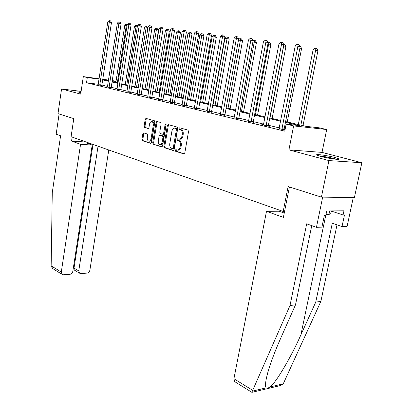 <?xml version="1.0" encoding="UTF-8"?>
<svg xmlns="http://www.w3.org/2000/svg" width="413" height="413" viewBox="0 0 413 413"><rect width="100%" height="100%" fill="white"/><g stroke="black" fill="none" stroke-linecap="round" stroke-linejoin="round"><path stroke-width="0.62" d="M175.267 150.327L175.659 151.313L183.821 153.904L184.807 152.965L188.54 131.515L187.961 130.095L179.701 127.793L179.025 128.469L179.418 129.445L180.476 129.744C181.932 130.394 182.536 131.892 182.288 134.235L181.983 136.011C181.56 137.921 180.698 138.964 179.397 139.14L177.704 138.742L177.141 139.424L177.533 140.405L178.581 140.719C180.032 141.391 180.636 142.898 180.388 145.237L180.083 147.002C179.67 148.881 178.824 149.904 177.549 150.079L175.819 149.656L175.267 150.327M176.459 149.836L176.186 150.384L176.573 151.37L184.312 153.827M180.269 127.947L179.939 128.551L180.336 129.527L181.39 129.827L180.476 129.744M178.359 138.918L178.06 139.496L178.452 140.477L179.5 140.792L178.581 140.719M81.031 91.934L77.649 91.841L80.907 92.749M320.824 156.46C328.32 158.504 341.195 160.223 338.944 158.891L334.736 157.441C327.256 155.433 314.732 153.75 316.802 155.056L320.824 156.46M143.709 132.903L142.841 133.812L141.917 139.429L142.418 140.756L150.569 143.342L151.457 142.439L154.849 122.052L154.328 120.715L145.959 118.397L145.216 119.347L144.096 126.171L144.596 127.488L148.221 128.536L148.964 127.596L149.527 124.184C149.852 122.635 150.523 121.789 151.54 121.649C152.872 121.897 153.455 123.105 153.28 125.263L151.05 138.665C150.73 140.183 150.074 141.009 149.088 141.148C147.74 140.895 147.152 139.682 147.322 137.508L147.689 135.294L147.183 133.962L143.709 132.903M98.284 84.283L86.513 82.739L87.293 77.541L83.318 76.612L99.12 78.78M321.407 197.115L328.939 160.58L361.845 162.737L354.411 197.553L321.407 197.115L288.119 186.562L283.184 211.466L71.088 136.703L73.772 118.619L57.99 113.616L61.563 88.986L80.705 94.112L83.318 76.612M361.845 162.737L322.021 152.397L288.919 149.862L328.939 160.58M288.919 149.862L293.638 125.903L286.132 124.143L299.905 125.671L285.455 122.315M86.513 82.739L284.764 131.148L286.132 124.143M163.847 146.352L164.384 147.73L173.145 150.513L174.1 149.583L177.719 128.474L177.162 127.08L168.303 124.612L167.368 125.567L163.847 146.352L164.761 146.414L165.298 147.792L173.62 150.435M161.653 146.863L153.208 144.183L152.691 142.826L156.093 122.398L156.857 121.443L160.621 122.47L161.153 123.823L159.748 132.191L160.28 133.549L162.856 134.292L163.631 133.337L165.107 124.566L165.659 123.89L166.134 124.855L162.572 145.949L161.881 146.878M81.113 91.361L61.563 88.986M283.184 211.466L284.562 211.456M285.125 129.305L284.144 129.068M279.343 127.906L268.404 125.263M263.711 124.127L253.314 121.618M248.719 120.508L238.838 118.118M234.341 117.034L224.935 114.762M220.532 113.699L211.57 111.531M207.259 110.488L198.72 108.428M194.492 107.406L186.346 105.439M182.2 104.437L174.431 102.558M170.362 101.577L162.944 99.786M158.953 98.821L151.865 97.107M147.952 96.162L141.174 94.525M137.328 93.596L130.844 92.032M127.07 91.118L120.864 89.621M117.158 88.723L111.216 87.288M107.571 86.41L101.882 85.032M285.001 129.935L284.154 129.728M284.98 130.049L279.142 128.588M263.515 124.803L261.821 124.623L267.727 126.058L270.014 126.301L268.414 125.913M248.43 121.37L253.324 122.253M234.063 117.881L238.843 118.743M220.263 114.53L224.94 115.372M206.996 111.309L211.575 112.129M194.239 108.206L198.725 109.011M182.03 105.078L186.351 106.012M170.192 102.212L174.436 103.126M158.788 99.45L162.949 100.338M147.787 96.787L151.87 97.654M137.168 94.216L141.174 95.062M126.915 91.727L130.849 92.553M117.003 89.327L120.87 90.137M107.421 87.004L111.221 87.799M98.155 84.758L101.887 85.532M112.259 80.581L116.032 81.253M285.595 121.608L306.162 126.363L319.208 127.808L326.693 129.522L293.638 125.903M322.021 152.397L326.693 129.522M102.765 79.281L108.552 80.076M99.063 79.151L87.293 77.541M280.644 121.2L269.668 118.65M264.96 117.56L254.532 115.139M249.922 114.065L240.01 111.768M235.498 110.72L226.061 108.526M221.647 107.504L212.659 105.418M208.333 104.412L199.768 102.424M195.53 101.443L187.363 99.543M183.207 98.583L175.411 96.771M171.338 95.826L163.894 94.097M159.893 93.168L152.784 91.521M148.861 90.607L142.062 89.027M138.21 88.134L131.711 86.627M127.927 85.749L121.706 84.304M117.984 83.441L112.031 82.058M108.376 81.211L102.672 79.885M108.495 80.442L106.058 80.112L108.459 80.664M112.114 81.511L118.072 82.889M121.794 83.746L128.015 85.186M131.799 86.059L138.303 87.561M142.155 88.454L148.954 90.024M152.882 90.932L159.996 92.579M163.992 93.503L171.436 95.222M175.515 96.167L183.31 97.969M187.471 98.929L195.638 100.818M199.882 101.794L208.446 103.777M212.772 104.778L221.766 106.853M226.179 107.876L235.622 110.059M240.129 111.102L250.051 113.394M254.656 114.458L265.089 116.869M269.797 117.958L280.778 120.498M115.996 81.469L112.202 80.953M178.127 150.115L178.462 150.141C179.743 149.965 180.589 148.943 181.002 147.069L180.083 147.002M179.5 140.792C180.951 141.463 181.55 142.965 181.307 145.299L181.002 147.069M179.949 139.181L180.316 139.212C181.617 139.036 182.479 137.999 182.902 136.089L181.983 136.011M181.39 129.827C182.851 130.477 183.455 131.974 183.207 134.313L182.902 136.089M168.814 124.752L168.277 125.65L164.761 146.414M172.598 148.618L173.264 147.968L176.434 129.47L176.041 128.495L174.456 128.123C173.166 128.298 172.314 129.341 171.896 131.246L169.753 143.817C169.516 146.109 170.099 147.596 171.509 148.277L172.598 148.618M172.768 148.634L173.636 148.701L174.178 148.035L173.264 147.968M174.838 128.159L176.96 128.577L177.347 129.553L174.178 148.035M162.113 146.785L153.208 144.183M157.518 121.603L157.002 122.485L153.595 142.893L154.116 144.245M162.903 134.287L163.77 134.37L164.539 133.414L166.021 124.654L165.107 124.566M166.114 124.344L166.021 124.654M158.298 140.848C158.117 143.068 158.731 144.302 160.136 144.56C161.153 144.421 161.829 143.579 162.159 142.046L162.97 137.25L162.433 135.882L159.857 135.134L159.098 136.084L158.298 140.848M160.781 144.607L161.049 144.627C162.066 144.483 162.743 143.647 163.073 142.113L162.159 142.046M160.719 135.211L163.347 135.954L163.878 137.322L163.073 142.113M149.738 141.194L149.996 141.215C150.982 141.076 151.638 140.25 151.958 138.732L151.05 138.665M151.829 121.68L152.443 121.737C153.781 121.985 154.359 123.188 154.183 125.346L151.958 138.732M146.615 118.562L146.119 119.434L144.999 126.254L145.5 127.571L148.484 128.448M144.199 133.053L143.745 133.884L142.821 139.496L143.321 140.823L151.013 143.259M303.023 125.64L317.943 50.608L313.106 49.782L298.32 124.55M300.891 125.144L315.981 48.373L316.848 48.564L317.943 50.608M313.106 49.782L314.912 48.238L315.981 48.373M281.867 128.748L284.159 128.985L300.189 46.721L297.907 46.22L281.862 129.491M295.238 45.879L297.081 44.289L298.15 44.423L297.907 46.22L295.238 45.879L279.028 128.804M284.159 128.985L284.18 129.966M298.15 44.423L299.064 44.625L300.189 46.721M319.321 156.037L328.996 157.436L336.13 159.258M329.285 158.287L325.996 157.658M337.091 159.325L329.197 157.343L318.413 155.753M326.043 214.301L328.898 214.688L331.071 212.571L331.422 210.909M329.682 210.919L328.898 214.688M80.912 92.718L80.612 92.688M234.94 381.782L234.517 381.519L233.923 378.742L252.689 390.337L251.847 392.288M311.753 225.637L295.507 304.809L280.603 338.464C275.017 351.06 270.758 362.407 267.82 372.5C265.451 381.271 264.903 386.392 266.184 387.859C267.025 388.39 268.336 388.075 270.117 386.924C275.822 382.892 290.731 357.782 300.891 334.891L315.749 302.104L332.295 223.211L342.016 226.572L344.478 214.977L343.084 214.992L343.967 210.826L326.74 210.935L325.852 215.204L324.386 215.219L321.908 227.155L316.441 227.315L322.672 197.13L353.26 197.538L347.106 226.422L342.016 226.572M295.507 304.809L290.003 305.543L306.678 223.82L316.441 227.315M252.689 390.337L290.003 305.543M251.971 392.329L280.267 385.577L283.266 383.806L320.87 301.418L315.749 302.104M320.87 301.418L337.018 224.842M284.242 213.082L279.002 211.229L266.493 211.306L233.923 378.742M289.425 186.975L283.385 217.393L266.493 211.306M331.376 211.12L343.084 214.992M80.561 144.307L61.289 272.084L62.022 274.346L63.426 274.769L69.874 274.315C71.434 274.036 72.42 273.029 72.833 271.3L92.197 145.071L80.561 144.307L71.557 141.06L86.312 142.072M53.246 268.894L51.222 266.55L51.155 265.822L52.26 192.752L60.587 135.774L56.173 134.194L59.105 113.973M73.024 270.061L74.175 269.983L74.01 268.078L78.749 270.902L79.482 273.158L80.793 273.545L87.014 273.107C88.516 272.833 89.471 271.847 89.884 270.148L108.774 149.991M78.749 270.902L98.046 146.207M90.385 143.507L87.174 143.29L92.197 145.071M72.151 137.08L71.557 141.06M73.318 268.125L74.01 268.078L93.002 144.426M287.247 121.99L301.598 48.471L299.921 48.109M299.998 46.359L300.525 46.473L301.598 48.471M272.105 118.49L285.925 46.426L283.576 45.936M269.968 117.999L283.999 44.279L284.867 44.47L285.925 46.426M283.617 44.232L283.999 44.279M266.127 124.943L268.419 125.185L283.829 44.619L281.547 44.124L266.127 125.671M278.987 43.793L280.783 42.24L281.805 42.369L281.547 44.124L278.987 43.793L263.406 125.01M268.419 125.185L268.435 126.135M281.805 42.369L282.719 42.57L283.829 44.619M251.042 121.293L253.329 121.541L268.156 42.606L265.874 42.111L251.037 122.005M263.422 41.801L265.172 40.278L266.153 40.402L265.874 42.111L263.422 41.801L248.523 121.195M253.329 121.541L253.345 122.46M266.153 40.402L267.066 40.598L268.156 42.606M257.567 115.129L270.887 44.465L267.913 43.897M255.43 114.638L268.971 42.358L269.844 42.544L270.887 44.465M267.98 42.281L268.971 42.358M243.587 111.902L256.437 42.58L252.89 41.94M241.455 111.407L254.542 40.51L255.41 40.696L256.437 42.58M253.086 40.872L253.639 40.397L254.542 40.51M230.149 108.795L242.545 40.768L238.477 40.061M228.017 108.299L240.671 38.734L241.538 38.92L242.545 40.768M238.538 39.731L239.798 38.626L240.671 38.734M236.566 117.788L238.848 118.046L253.128 40.675L250.846 40.185L236.561 118.49M248.497 39.885L250.201 38.394L251.145 38.512L250.846 40.185L248.497 39.885L234.15 117.705M238.848 118.046L238.864 118.939M251.145 38.512L252.054 38.708L253.128 40.675M222.669 114.427L224.946 114.685L238.704 38.822L236.427 38.337L222.664 115.113M234.171 38.048L235.838 36.587L236.742 36.7L236.427 38.337L234.171 38.048L220.346 114.355M224.946 114.685L224.956 115.557M236.742 36.7L237.651 36.896L238.704 38.822M209.314 111.195L211.58 111.458L224.853 37.041L222.581 36.566L209.308 111.866M220.418 36.287L222.039 34.852L222.912 34.96L222.581 36.566L220.418 36.287L207.078 111.138M211.58 111.458L211.595 112.305M222.912 34.96L223.815 35.151L224.853 37.041M217.207 105.8L229.184 39.023L224.925 38.295L213.056 104.84M215.08 105.31L227.326 37.031L228.188 37.211L229.184 39.023M224.925 38.295L226.484 36.922L227.326 37.031M196.469 108.087L198.73 108.356L211.539 35.332L209.277 34.857L196.464 108.748M207.192 34.589L208.782 33.185L209.613 33.288L209.277 34.857L207.192 34.589L194.316 108.041M198.73 108.356L198.741 109.182M209.613 33.288L210.516 33.479L211.539 35.332M204.74 102.92L216.314 37.34L212.143 36.633L200.666 101.98M202.623 102.429L214.156 36.896L214.476 35.384L215.338 35.564L216.314 37.34M212.143 36.633L213.671 35.281L214.476 35.384M184.105 105.098L186.356 105.372L198.73 33.685L196.474 33.216L184.1 105.743M194.471 32.963L196.02 31.579L196.825 31.682L196.474 33.216L194.471 32.963L181.963 105.227M186.356 105.372L186.366 106.172M196.825 31.682L197.724 31.868L198.73 33.685M192.726 100.142L203.919 35.724L199.825 35.028L188.731 99.218M190.615 99.657L201.771 35.281L202.096 33.799L202.959 33.98L203.919 35.724M199.825 35.028L201.322 33.701L202.096 33.799M172.2 102.218L174.441 102.491L186.397 32.1L184.157 31.641L172.195 102.852M182.226 31.393L183.744 30.035L184.513 30.134L184.157 31.641L182.226 31.393L170.13 102.352M174.441 102.491L174.446 103.276M184.513 30.134L185.411 30.319L186.397 32.1M181.137 97.463L191.968 34.165L187.951 33.479L177.213 96.559M179.03 96.978L189.825 33.727L190.166 32.271L191.023 32.451L191.968 34.165M187.951 33.479L189.417 32.178L190.166 32.271M160.724 99.445L162.954 99.719L174.518 30.577L172.288 30.118L160.719 100.065M170.424 29.881L171.911 28.549L172.655 28.642L172.288 30.118L170.424 29.881L158.731 99.585M161.044 144.627L160.136 144.56M162.954 99.719L162.959 100.483M172.655 28.642L173.548 28.827L174.518 30.577M169.95 94.876L180.44 32.658L176.501 31.987L166.098 93.988M167.854 94.396L178.308 32.224L178.653 30.799L179.505 30.975L180.44 32.658M176.501 31.987L177.931 30.707L178.653 30.799M149.656 96.766L151.876 97.045L163.068 29.106L160.848 28.652L149.651 97.375M159.051 28.42L160.507 27.113L161.225 27.201L160.848 28.652L159.051 28.42L147.73 96.91M151.876 97.045L151.881 97.788M161.225 27.201L162.113 27.387L163.068 29.106M159.144 92.383L169.309 31.207L165.443 30.547L155.36 91.505M157.059 91.898L167.188 30.774L167.544 29.38L168.39 29.55L169.309 31.207M165.443 30.547L166.842 29.287L167.544 29.38M138.974 94.185L141.179 94.458L152.02 27.686L149.811 27.237L138.969 94.783M148.081 27.015L149.506 25.73L150.198 25.818L149.811 27.237L148.081 27.015L137.116 94.334M141.179 94.458L141.184 95.191M150.198 25.818L151.081 25.998L152.02 27.686M148.701 89.967L158.561 29.803L154.761 29.158L144.989 89.11M146.625 89.487L156.444 29.375L156.811 28.007L157.652 28.177L158.561 29.803M154.761 29.158L156.135 27.919L156.811 28.007M128.66 91.686L130.854 91.965L141.36 26.318L139.16 25.869L128.655 92.28M137.488 25.658L138.882 24.393L139.553 24.475L139.16 25.869L137.488 25.658L126.868 91.841M130.854 91.965L130.859 92.677M139.553 24.475L140.43 24.656L141.36 26.318M136.543 87.158L146.068 28.022L144.436 27.81L134.953 86.792M147.859 28.389L146.068 28.022L146.434 26.675L147.276 26.85L147.921 28.001M144.436 27.81L145.784 26.592L146.434 26.675M118.696 89.275L120.875 89.559L131.06 24.992L128.877 24.553L118.691 89.858M127.261 24.346L128.629 23.102L129.274 23.185L128.877 24.553L127.261 24.346L116.962 89.435M120.875 89.559L120.88 90.256M129.274 23.185L130.147 23.36L131.06 24.992M126.786 84.902L136.032 26.716L134.452 26.509L125.247 84.546M137.281 26.969L136.032 26.716L136.404 25.394L137.446 25.931M134.452 26.509L135.774 25.312L136.404 25.394M109.058 86.947L111.226 87.226L121.107 23.717L118.939 23.278L109.053 87.515M117.375 23.076L118.712 21.858L119.342 21.935L118.939 23.278L117.375 23.076L107.38 87.112M111.226 87.226L111.226 87.907M119.342 21.935L120.209 22.111L121.107 23.717M117.338 82.719L126.316 25.451L124.793 25.255L115.857 82.373M127.065 25.601L126.316 25.451L126.698 24.15L127.333 24.279M124.793 25.255L126.089 24.073L126.698 24.15M99.739 84.691L101.892 84.975L111.484 22.478L109.326 22.049L99.734 85.254M107.814 21.853L109.13 20.65L109.734 20.727L109.326 22.049L107.814 21.853L98.113 84.861M101.892 84.975L101.892 85.641M109.734 20.727L110.596 20.903L111.484 22.478M176.573 151.37L175.659 151.313M180.336 129.527L179.418 129.445M178.452 140.477L177.533 140.405M181.307 145.299L180.388 145.237M183.207 134.313L182.288 134.235M184.084 153.92L183.821 153.904M168.277 125.65L167.368 125.567M165.298 147.792L164.384 147.73M177.347 129.553L176.434 129.47M176.96 128.577L176.041 128.495M175.861 128.267L174.947 128.185M153.595 142.893L152.691 142.826M157.002 122.485L156.093 122.398M164.539 133.414L163.631 133.337M163.878 137.322L162.97 137.25M163.347 135.954L162.433 135.882M160.92 135.227L160.007 135.154M154.183 125.346L153.28 125.263M145.5 127.571L144.596 127.488M144.999 126.254L144.096 126.171M146.119 119.434L145.216 119.347M143.321 140.823L142.418 140.756M142.821 139.496L141.917 139.429M143.745 133.884L142.841 133.812M281.842 129.279L284.134 129.512M252.415 391.126L266.184 387.859M270.117 386.924L283.266 383.806M325.774 215.204L300.891 334.891M51.155 265.822L61.289 272.084M266.106 125.459L268.393 125.702M251.016 121.799L253.303 122.047M236.546 118.288L238.828 118.541M222.648 114.917L224.925 115.175M209.293 111.675L211.559 111.938M196.449 108.557L198.71 108.826M184.084 105.558L186.335 105.826M172.18 102.672L174.42 102.94M160.703 99.884L162.934 100.158M149.635 97.2L151.855 97.478M138.959 94.608L141.163 94.887M128.644 92.109L130.833 92.388M118.676 89.688L120.854 89.967M109.042 87.349L111.211 87.633M99.724 85.088L101.872 85.372M178.462 150.141L177.549 150.079M180.316 139.212L179.397 139.14M173.636 148.701L172.717 148.639M163.77 134.37L162.856 134.292M160.765 135.211L159.96 135.144M149.996 141.215L149.088 141.148M234.517 381.519L251.904 392.345M79.482 273.158L74.056 269.911M52.575 268.476L62.022 274.346"/></g></svg>
